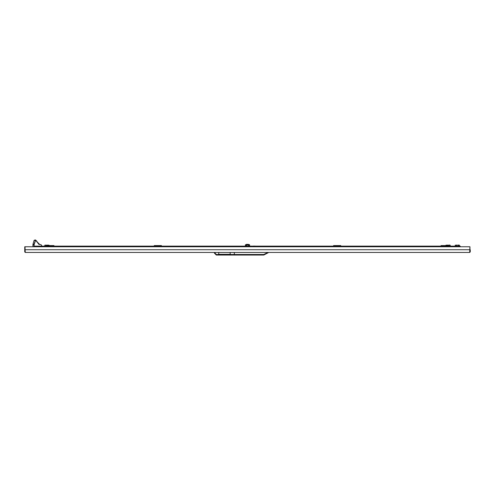 <?xml version="1.0" encoding="UTF-8"?>
<svg xmlns="http://www.w3.org/2000/svg" width="495" height="495" viewBox="0 0 495 495"><rect width="100%" height="100%" fill="white"/><g stroke="black" fill="none" stroke-linecap="round" stroke-linejoin="round"><path stroke-width="0.74" d="M251.441 246.708L242.197 246.708L242.197 246.275L251.441 246.275L251.652 246.708M242.197 246.733L241.634 246.733M251.652 246.733L251.652 246.275L265.976 246.275L265.976 246.733M215.059 252.462L215.059 253.18L216.346 254.467L234.321 254.467L234.321 255.043L234.321 254.467L263.761 254.467L263.761 255.043L216.346 255.043L214.483 253.18L214.483 252.462L234.321 252.462L234.321 254.467L234.321 252.462L268.698 252.462L263.761 255.043L268.698 252.462M448.192 245.588L448.192 246.306L441.026 246.306L441.026 245.588L448.192 245.588M53.974 245.588L53.974 246.306L46.808 246.306L46.808 245.588L53.974 245.588M161.407 245.588L161.407 246.306L154.248 246.306L154.248 245.588L161.407 245.588M161.407 246.708L221.327 246.733M333.593 246.708L273.871 246.733M265.976 246.708L273.871 246.708M247.828 244.326L246.355 244.326L247.828 244.326M249.579 244.759L245.421 245.013L249.579 245.013L248.917 244.4L245.421 244.759M247.531 244.326L247.172 244.326M340.752 245.588L340.752 246.306L333.593 246.306L333.593 245.588L340.752 245.588M33.92 246.733L33.988 244.394L33.06 244.06L33.945 240.762L35.405 239.982L35.708 240.094L34.124 244.443L34.062 246.733M34.062 244.79L32.942 244.79L33.06 244.06M254.678 246.077L254.232 246.077L254.678 246.077M253.514 246.077L254.232 246.077L253.514 246.077M255.667 246.077L256.379 246.201L255.667 246.077M215.059 253.18L214.483 253.18L216.346 255.043L216.346 254.467M33.92 244.79L34.124 244.443M251.083 246.708L251.083 246.275M250.222 246.708L250.222 246.275M230.163 254.325L218.703 254.325L230.163 254.325L230.163 252.462M218.703 254.325L218.703 252.462M448.192 246.733L448.192 246.306M441.026 246.733L441.026 246.306M53.974 246.733L53.974 246.306M46.808 246.733L46.808 246.306M248.564 246.163L248.564 245.186L249.635 245.186L249.635 246.163M248.465 245.013L245.365 245.186L245.365 246.163M246.535 245.013L246.436 246.163M161.407 246.733L161.407 246.306M154.248 246.733L154.248 246.306M449.114 246.163L449.114 245.186L450.178 245.186L450.178 246.163M445.915 245.186L449.114 245.186L445.915 245.186L445.915 245.588M447.078 245.013L446.979 245.588M449.014 245.013L450.178 245.186M448.192 246.535L453.061 246.535L453.061 246.163L448.192 246.163M441.026 246.163L340.752 246.163M333.593 246.163L256.379 246.163M255.222 246.163L254.678 246.163M253.514 246.163L161.407 246.163M154.248 246.163L53.974 246.163M46.808 246.163L41.939 246.163L41.939 246.708L46.808 246.535M44.822 245.186L49.085 245.186L44.822 245.186L44.822 246.163M45.985 245.013L45.886 246.163M47.922 245.013L48.021 245.588M49.085 245.186L49.085 245.588M221.345 246.708L241.634 246.708M39.687 246.733L46.808 246.708M53.974 246.708L154.248 246.708M455.326 246.733L448.192 246.708M441.026 246.708L340.752 246.708M458.426 246.163L458.426 245.186L459.49 245.186L459.49 246.163M455.227 245.186L458.426 245.186L455.227 245.186L455.227 246.163M456.39 245.013L456.291 246.163M458.327 245.013L459.49 245.186M460.22 246.733L460.22 246.163L453.061 246.163M340.752 246.733L340.752 246.306M333.593 246.733L333.593 246.306M34.78 246.733L34.78 246.163L41.939 246.163M268.414 252.462L469.675 252.462L469.965 246.733L24.75 246.733L24.75 251.887L25.202 251.887M469.959 249.771L469.965 246.733M470.25 249.771L470.25 251.887L469.675 252.462L267.981 252.462L263.761 254.467M214.483 252.462L25.325 252.462L214.483 252.462L214.483 253.18M469.965 249.74L25.035 249.74L25.035 246.733M25.035 249.74L25.325 252.462L24.75 251.887M241.053 252.462L239.048 252.462M255.952 252.462L253.947 252.462M469.798 251.887L470.25 251.887M42.007 246.163L40.949 244.586L39.817 244.586L36.525 241.294L39.031 244.493M38.994 244.481L36.389 240.712M36.525 241.294L35.708 240.094M34.867 239.988L34.433 240.168M34.118 240.459L33.945 240.762M33.988 244.394L35.572 240.044L33.988 244.394M32.942 246.733L32.942 244.79M251.151 246.708L251.151 246.275M441.026 246.535L340.752 246.535M333.593 246.535L265.976 246.535M242.197 246.535L161.407 246.535M154.248 246.535L53.974 246.535M246.59 246.609L247.401 246.275M257.808 246.708L256.911 246.275M261.83 246.708L262.727 246.275"/></g></svg>
